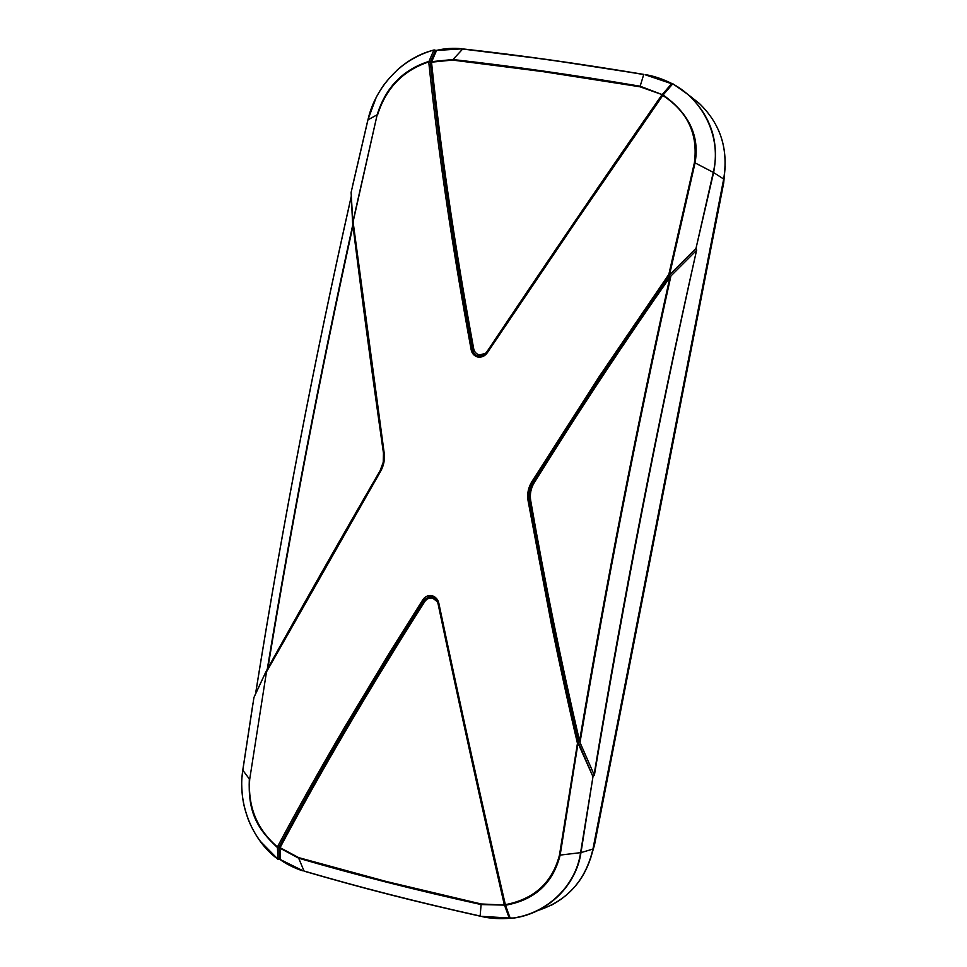 <?xml version="1.0" encoding="UTF-8"?>
<svg xmlns="http://www.w3.org/2000/svg" width="967" height="967" viewBox="0 0 967 967"><rect width="100%" height="100%" fill="white"/><g stroke="black" fill="none" stroke-linecap="round" stroke-linejoin="round"><path stroke-width="1.45" d="M462.83 48.858L452.508 60.075L431.512 62.178L436.274 51.094L435.331 50.78L430.291 62.118C439.659 151.746 453.753 247.576 472.573 349.595L473.661 348.567C474.35 351.976 476.332 354.115 479.608 354.986L485.833 353.209M452.508 60.075L543.164 71.655L639.973 86.788L643.768 74.35M473.661 348.567C454.913 246.936 440.855 151.468 431.512 62.178M302.925 870.796L279.898 859.312L278.012 859.312L277.408 846.935C297.135 809.911 319.618 769.865 344.868 726.797L389.943 652.048L422.748 599.866C424.936 596.542 427.97 595.14 431.85 595.648C435.621 596.772 437.966 599.335 438.861 603.335L438.003 603.481C434.437 595.575 429.783 594.572 424.029 600.471C368.765 687.247 320.391 769.527 278.907 847.334L277.275 847.406C255.687 827.498 248.023 810.443 249.329 778.967L242.777 770.167L253.028 703.263M669.635 274.821L695.998 248.398L669.539 274.833L668.85 274.338L694.415 162.649C698.126 134.026 687.585 111.628 662.77 95.455L661.658 95.249C604.037 178.17 545.702 263.798 486.655 352.133L486.655 352.133C545.702 263.81 604.037 178.182 661.658 95.249L671.219 84.177L672.814 83.754L688.54 94.875L672.814 83.754L663.12 94.971L575.631 222.011L487.404 352.629C485.071 356.013 481.941 357.5 478.024 357.101C474.229 356.098 471.944 353.632 471.159 349.703C452.278 247.576 438.136 151.65 428.732 61.936L433.869 50.091L435.331 50.78L433.869 50.091C402.465 57.573 375.087 87.211 367.968 119.811L370.76 110.129M377.613 114.71C386.075 88.057 403.118 70.458 428.732 61.936L430.291 62.118L428.78 61.429C402.78 69.769 385.579 87.55 377.166 114.771L353.088 221.842L384.153 452.822C385.023 459.422 383.826 465.598 380.575 471.364L266.481 671.908L249.716 779.197L266.481 671.908M278.907 847.334L277.408 846.935C256.968 829.335 247.733 806.756 249.716 779.197M480.128 916.22L481.143 903.964L386.353 881.505L298.634 857.608L280.079 847.648C321.419 770.143 369.612 688.178 424.67 601.728L422.748 599.866M437.483 601.764L432.551 598.077C429.215 597.63 426.592 598.839 424.67 601.728M486.449 352.447L482.884 355.469L478.411 356.134C475.123 355.252 473.177 353.064 472.573 349.595L471.159 349.703M383.464 453.112L383.234 462.25L380.043 470.808C383.15 465.296 384.286 459.398 383.464 453.1L384.153 452.822M592.976 848.881L592.94 849.074C585.615 880.405 567.23 900.893 537.761 910.551M691.852 97.522L699.322 103.457C720.451 123.8 728.562 148.991 723.679 179.04L723.642 179.209M396.337 70.845C407.373 60.607 419.956 53.644 434.098 49.97M461.307 48.882L436.117 50.489C444.337 48.471 452.798 47.903 461.501 48.773M256.763 686.485C282.993 522.76 314.517 359.361 351.323 196.301C314.045 361.428 282.231 526.652 255.88 691.973M352.363 186.691L367.895 119.884L352.411 186.691M242.052 776.827L242.814 770.264C237.423 802.731 251.746 840.287 277.892 859.143L279.487 859.047L278.061 859.312L259.797 840.77M671.219 84.177L672.645 83.887C704.061 100.568 721.72 138.329 713.271 172.368L695.998 248.398L713.61 172.549L723.679 179.04L592.94 849.074L580.986 852.604C576.09 885.712 547.975 913.102 513.973 918.046L509.21 917.961M481.929 916.571C490.051 918.481 499.468 919.025 510.189 918.203C501.039 919.158 491.623 918.614 481.929 916.559M696.699 250.235L696.083 248.483M594.439 774.93C623.546 599.903 657.584 425.057 696.554 250.368C657.077 425.335 622.917 600.12 594.089 774.712L594.439 774.93M593.085 776.658L594.318 775.171M696.313 250.586L670.905 275.994C636.455 431.475 606.152 586.957 580.007 742.463L579.559 740.976C561.247 662.637 544.977 582.557 530.726 500.737L529.348 500.543C543.756 583.439 560.159 664.22 578.532 742.898L592.976 776.706L578.024 743.164L560.159 855.094L580.986 852.604L592.976 776.706L580.587 852.676C575.716 886.896 545.388 914.83 510.25 918.372L513.9 918.058M645.388 74.677L671.678 83.416M688.54 94.875L688.722 95.044C711.144 116.499 719.436 142.33 713.61 172.549L695.055 162.879L669.539 274.833M434.63 49.982L435.936 50.502M367.895 119.884L377.166 114.771L352.81 222.084L351.118 192.397L367.968 119.811M266.143 671.316L253.934 697.497L242.814 770.276M279.487 859.047L280.225 859.506L278.411 859.482M302.719 870.626L280.225 859.506M481.663 916.365L509.947 918.058M672.27 83.948L645.255 74.797M253.934 697.497L266.191 671.195M304.109 871.219L298.682 858.212L279.934 848.119L280.49 859.047M578.109 743.405L577.456 743.357L559.47 855.07L560.159 855.094C552.979 883.318 534.763 900.023 505.487 905.233L510.25 918.372L509.053 917.55L504.242 904.399C481.856 807.542 459.772 707.24 438.003 603.481M580.007 742.463L594.246 774.99M671.231 84.153L661.67 95.225L663.12 94.971C689.157 113.514 699.806 136.154 695.055 162.879L694.415 162.649M266.215 671.171C301.353 607.892 339.284 541.121 380.019 470.844C339.453 540.819 301.511 607.602 266.203 671.183L266.203 671.183M352.665 221.854L352.568 222.398C361.61 295.721 371.908 372.609 383.452 453.064C371.872 372.271 361.573 295.382 352.568 222.398L351.118 192.397M267.871 668.173C292.143 520.657 320.512 373.214 352.991 225.843M279.499 859.131L278.907 847.237M504.508 905.112L481.07 904.556C415.592 890.087 354.792 874.639 298.682 858.212L298.634 857.608M481.143 903.964L504.774 905.076M559.47 855.07C552.254 882.593 534.207 899.129 505.342 904.665C482.871 807.675 460.715 707.228 438.861 603.335M669.539 274.942L669.684 275.148C622.833 341.955 577.226 411.072 532.853 482.485L534.219 482.726C578.048 412.232 623.28 343.732 669.926 277.227L670.905 275.994M669.926 277.227C635.694 431.79 605.572 586.377 579.559 740.976M662.419 94.718L639.973 86.788M578.218 743.345L577.456 743.357C568.741 706.321 559.99 666.336 551.214 623.377L528.079 500.749C526.991 493.992 528.212 487.694 531.753 481.844L599.214 376.574L668.85 274.338M534.219 482.726C530.847 488.287 529.686 494.294 530.726 500.737M486.655 352.133L487.404 352.629M528.079 500.749L529.348 500.543C528.296 494.089 529.469 488.069 532.853 482.485L531.753 481.844M725.214 166.481L723.691 182.993L594.524 844.928L590.281 859.409M643.768 74.386L547.54 59.531L462.673 49.027C519.146 55.264 579.487 63.762 643.708 74.532L643.768 74.399C579.656 63.653 519.4 55.167 463.024 48.942M304.025 871.013L304.267 871.207C363.761 888.516 412.22 900.93 480.14 916.172L480.14 916.039C416.97 901.969 358.273 886.957 304.025 871.013M304.315 871.207C358.479 887.126 417.091 902.114 480.152 916.16L480.14 916.172M352.036 212.015L352.617 221.914M505.487 905.233L504.242 904.399L505.487 905.233M550.622 905.583C573.213 893.713 587.344 874.857 593.001 849.014L723.715 179.113C728.61 149.051 720.475 123.836 699.322 103.457L688.722 95.044M431.56 61.67L452.786 59.519C511.168 66.034 573.612 74.93 640.13 86.208L662.214 94.597M267.267 669.261C291.635 520.959 320.162 372.73 352.834 224.574M594.524 844.928L593.641 845.787M723.691 182.993L723.147 182.001M436.057 50.465C445.545 48.41 454.007 47.842 461.428 48.749M434.026 49.958C421.153 53.56 409.319 59.845 398.501 68.838C383.041 83.863 381.046 89.037 376.284 97.196L367.907 119.848M242.777 770.167L252.979 703.263M255.844 691.973C282.219 526.495 314.045 361.211 351.311 196.132M278.012 859.312C264.91 849.183 255.022 836.008 248.35 819.798C244.228 807.856 243.708 804.411 242.681 798.198C240.904 782.085 241.907 777.661 242.777 770.216M279.947 859.385C287.67 865.429 300.411 870.348 302.864 870.796M672.621 83.911C662.854 79.016 653.777 75.934 645.388 74.652M254.406 696.337L266.155 671.279"/></g></svg>

